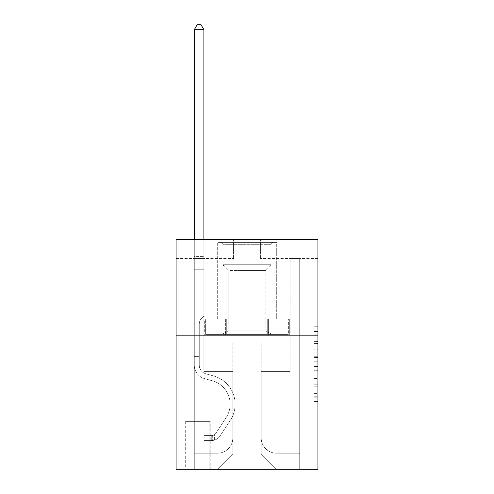<?xml version="1.0" encoding="UTF-8"?>
<svg xmlns="http://www.w3.org/2000/svg" width="494" height="494" viewBox="0 0 494 494"><rect width="100%" height="100%" fill="white"/><g stroke="black" fill="none" stroke-linecap="round" stroke-linejoin="round"><path stroke-width="0.37" stroke-dasharray="2.47 1.85" d="M314.073 349.227L314.073 361.268L317.908 361.268L317.908 397.756L317.908 330.041L317.908 361.268L314.073 361.268L314.073 328.911L314.073 401.523L314.073 326.281L314.073 396.256L317.908 396.256L314.073 396.256L317.908 396.256L314.073 396.256L314.073 384.215L314.073 401.523L317.908 401.523L317.908 326.281L317.908 396.065L317.908 366.536L314.073 366.536L317.908 366.536L317.908 384.215L317.908 331.542L314.073 331.542L317.908 331.542L317.908 401.523L317.908 330.041L317.908 401.523L314.073 401.523L314.073 326.281L317.908 326.281L317.908 330.041L317.908 326.281L317.908 330.041L317.908 326.281L317.908 328.911L317.908 326.281L314.073 326.281L314.073 331.542L317.908 331.542L314.073 331.542L314.073 349.227L317.908 349.227M276.893 239.337L276.893 319.056L217.107 319.056L276.893 319.056L217.107 319.056L276.893 319.056L276.893 239.337L217.107 239.337L217.107 319.056L217.107 239.337L276.893 239.337M210.203 421.388L185.676 421.388L210.203 421.388L210.203 469.3L185.676 469.3L210.203 469.3M185.676 421.388L185.676 469.3M317.908 356.748L317.908 352.988L317.908 356.748L314.073 356.748L314.073 341.607L314.073 386.191L314.073 374.995L317.908 374.995L314.073 374.995L314.073 401.523L317.908 401.523L314.073 401.523L317.908 401.523L314.073 401.523L314.073 326.281L317.908 326.281L314.073 326.281L317.908 326.281L314.073 326.281L314.073 356.748L317.908 356.748M317.908 335.154L317.908 469.3L176.092 469.3L176.092 335.154L317.908 335.154L317.908 239.337L260.412 239.337L317.908 239.337L317.908 258.498L317.908 239.337L176.092 239.337L233.588 239.337L176.092 239.337L176.092 335.154L317.908 335.154L176.092 335.154M317.908 258.498L260.412 258.498L317.908 258.498M290.12 258.498L299.697 258.498L290.12 258.498L299.697 258.498L290.12 258.498L299.697 258.498L290.12 258.498L299.697 258.498L290.12 258.498L299.697 258.498L290.12 258.498L299.697 258.498L290.12 258.498L299.697 258.498L290.12 258.498L299.697 258.498L290.12 258.498L299.697 258.498L290.12 258.498L299.697 258.498L290.12 258.498L290.12 371.562L261.184 371.562L261.184 453.967L232.816 453.967L261.184 453.967L276.51 469.3L299.697 469.3L299.697 258.498L299.697 469.3L217.49 469.3L276.51 469.3L261.184 453.967L276.51 469.3L261.184 453.967L261.184 342.817L261.184 437.869A15.333 15.333 0 0 0 276.51 453.202L299.697 453.202L299.697 258.498L299.697 453.202L299.697 258.498L299.697 453.202L299.697 258.498L299.697 453.202L299.697 258.498L299.697 453.202L299.697 258.498L299.697 453.202L299.697 258.498L299.697 453.202L299.697 258.498L299.697 453.202L299.697 258.498L299.697 453.202L276.51 453.202A15.333 15.333 0 0 1 261.184 437.869A15.333 15.333 0 0 0 276.51 453.202A15.333 15.333 0 0 1 261.184 437.869A15.333 15.333 0 0 0 276.51 453.202A15.333 15.333 0 0 1 261.184 437.869A15.333 15.333 0 0 0 276.51 453.202A15.333 15.333 0 0 1 261.184 437.869A15.333 15.333 0 0 0 276.51 453.202A15.333 15.333 0 0 1 261.184 437.869A15.333 15.333 0 0 0 276.51 453.202A15.333 15.333 0 0 1 261.184 437.869A15.333 15.333 0 0 0 276.51 453.202A15.333 15.333 0 0 1 261.184 437.869A15.333 15.333 0 0 0 276.51 453.202A15.333 15.333 0 0 1 261.184 437.869A15.333 15.333 0 0 0 276.51 453.202A15.333 15.333 0 0 1 261.184 437.869L261.184 371.562L261.184 437.869L261.184 371.562L261.184 437.869L261.184 371.562L261.184 437.869L261.184 371.562L261.184 437.869L261.184 371.562L261.184 437.869L261.184 371.562L261.184 437.869L261.184 371.562L261.184 437.869L261.184 371.562L261.184 437.869L261.184 371.562L290.12 371.562L261.184 371.562L290.12 371.562L261.184 371.562L290.12 371.562L261.184 371.562L290.12 371.562L261.184 371.562L290.12 371.562L261.184 371.562L290.12 371.562L261.184 371.562L290.12 371.562L261.184 371.562L290.12 371.562L261.184 371.562L290.12 371.562L261.184 371.562L290.12 371.562L290.12 258.498M176.092 258.498L233.588 258.498L176.092 258.498L176.092 239.337L176.092 258.498M194.303 258.498L203.88 258.498L194.303 258.498L203.88 258.498L194.303 258.498L203.88 258.498L194.303 258.498L203.88 258.498L194.303 258.498L203.88 258.498L194.303 258.498L203.88 258.498L194.303 258.498L203.88 258.498L194.303 258.498L203.88 258.498L194.303 258.498L203.88 258.498L194.303 258.498L203.88 258.498L194.303 258.498L194.303 469.3L217.49 469.3L232.816 453.967L232.816 371.562L203.88 371.562L203.88 258.498L203.88 371.562L203.88 258.498L203.88 371.562L203.88 258.498L203.88 371.562L203.88 258.498L203.88 371.562L203.88 258.498L203.88 371.562L203.88 258.498L203.88 371.562L203.88 258.498L203.88 371.562L203.88 258.498L203.88 371.562L203.88 258.498L203.88 371.562L203.88 258.498L203.88 371.562L232.816 371.562L203.88 371.562L232.816 371.562L203.88 371.562L232.816 371.562L203.88 371.562L232.816 371.562L203.88 371.562L232.816 371.562L203.88 371.562L232.816 371.562L203.88 371.562L232.816 371.562L203.88 371.562L232.816 371.562L203.88 371.562L232.816 371.562L203.88 371.562L232.816 371.562L232.816 453.967L217.49 469.3L232.816 453.967L217.49 469.3L194.303 469.3L194.303 258.498L194.303 453.202L217.49 453.202A15.333 15.333 0 0 0 232.816 437.869L232.816 371.562L232.816 437.869A15.333 15.333 0 0 1 217.49 453.202A15.333 15.333 0 0 0 232.816 437.869A15.333 15.333 0 0 1 217.49 453.202A15.333 15.333 0 0 0 232.816 437.869A15.333 15.333 0 0 1 217.49 453.202A15.333 15.333 0 0 0 232.816 437.869A15.333 15.333 0 0 1 217.49 453.202A15.333 15.333 0 0 0 232.816 437.869A15.333 15.333 0 0 1 217.49 453.202A15.333 15.333 0 0 0 232.816 437.869A15.333 15.333 0 0 1 217.49 453.202A15.333 15.333 0 0 0 232.816 437.869A15.333 15.333 0 0 1 217.49 453.202A15.333 15.333 0 0 0 232.816 437.869A15.333 15.333 0 0 1 217.49 453.202A15.333 15.333 0 0 0 232.816 437.869A15.333 15.333 0 0 1 217.49 453.202L194.303 453.202L217.49 453.202L194.303 453.202L217.49 453.202L194.303 453.202L217.49 453.202L194.303 453.202L217.49 453.202L194.303 453.202L217.49 453.202L194.303 453.202L217.49 453.202L194.303 453.202L217.49 453.202L194.303 453.202L217.49 453.202L194.303 453.202L194.303 258.498M186.059 469.3L209.82 469.3L186.059 469.3L186.059 421.388L209.82 421.388L209.82 469.3L209.82 421.388L186.059 421.388L186.059 469.3M232.816 342.817L232.816 453.967L232.816 342.817L261.184 342.817L232.816 342.817M260.412 258.498L260.412 239.337L260.412 258.498M233.588 258.498L233.588 239.337L233.588 258.498M289.706 335.154L204.294 335.154L289.706 335.154L289.706 319.056L204.294 319.056L268.353 319.056L268.353 335.154L268.353 319.056L225.647 319.056L225.647 335.154L225.647 319.056L204.294 319.056L204.294 335.154L204.294 319.056L289.706 319.056L289.706 335.154M225.647 319.056L225.647 335.154L225.647 319.056M268.353 319.056L268.353 335.154L268.353 319.056M314.073 361.268L317.908 361.268L314.073 361.268M314.073 328.911L314.073 326.281L314.073 328.911L317.908 328.911L314.073 328.911M314.073 385.999L314.073 370.296L314.073 385.999L317.908 385.999L314.073 385.999M314.073 370.296L314.073 366.536L317.908 366.536L314.073 366.536L314.073 370.296L317.908 370.296L314.073 370.296M314.073 341.607L314.073 331.542L314.073 341.607L317.908 341.607L314.073 341.607M314.073 326.281L317.908 326.281L314.073 326.281L314.073 330.041L314.073 326.281L317.908 326.281M314.073 401.523L317.908 401.523L314.073 401.523L314.073 397.756L314.073 401.523M194.303 358.916L194.303 29.683L194.303 269.23L194.303 29.683L203.88 29.683L203.88 256.584L203.88 29.683L194.303 29.683L197.174 24.7L201.009 24.7L197.174 24.7L194.303 29.683L194.303 269.23L194.303 29.683L203.88 29.683L201.009 24.7L203.88 29.683L203.88 269.23L194.303 269.23L194.303 29.683L197.174 24.7L201.009 24.7L197.174 24.7L194.303 29.683L194.303 269.23L194.303 29.683L203.88 29.683L194.303 29.683L197.174 24.7L201.009 24.7L203.88 29.683L201.009 24.7L197.174 24.7L194.303 29.683L194.303 269.23L194.303 29.683L203.88 29.683L203.88 256.584L203.88 29.683L194.303 29.683L197.174 24.7L201.009 24.7L203.88 29.683L201.009 24.7L197.174 24.7L194.303 29.683L194.303 269.23L203.88 269.23L203.88 315.987L201.719 318.148A8.33 8.33 0 0 0 199.28 324.039A8.33 8.33 0 0 1 201.719 318.148L203.88 315.987L203.88 256.584L203.88 269.23L194.303 269.23L194.303 365.128A13.993 13.993 0 0 0 204.535 378.608A13.993 13.993 0 0 1 194.303 365.128L194.303 269.23L203.88 269.23L203.88 315.987L201.719 318.148A8.33 8.33 0 0 0 199.28 324.039A8.33 8.33 0 0 1 201.719 318.148L203.88 315.987L203.88 29.683L203.88 269.23L194.303 269.23L194.303 365.128A13.993 13.993 0 0 0 204.535 378.608A13.993 13.993 0 0 1 194.303 365.128L194.303 269.23L203.88 269.23L203.88 315.987L201.719 318.148A8.33 8.33 0 0 0 199.28 324.039A8.33 8.33 0 0 1 201.719 318.148L203.88 315.987L203.88 29.683L194.303 29.683L203.88 29.683L201.009 24.7L203.88 29.683L203.88 269.23L194.303 269.23L194.303 365.128A13.993 13.993 0 0 0 204.535 378.608A13.993 13.993 0 0 1 194.303 365.128L194.303 269.23L203.88 269.23L203.88 315.987L201.719 318.148A8.33 8.33 0 0 0 199.28 324.039A8.33 8.33 0 0 1 201.719 318.148L203.88 315.987L203.88 29.683L194.303 29.683L197.174 24.7L201.009 24.7L197.174 24.7L194.303 29.683L194.303 256.584L194.303 29.683L203.88 29.683L201.009 24.7L203.88 29.683L203.88 269.23L194.303 269.23L194.303 365.128A13.993 13.993 0 0 0 204.535 378.608L212.334 380.781L204.535 378.608A13.993 13.993 0 0 1 194.303 365.128L194.303 269.23L203.88 269.23L203.88 315.987L201.719 318.148A8.33 8.33 0 0 0 199.28 324.039A8.33 8.33 0 0 1 201.719 318.148L203.88 315.987L203.88 29.683L194.303 29.683L197.174 24.7L201.009 24.7L197.174 24.7L194.303 29.683L194.303 258.01L194.303 29.683L203.88 29.683L201.009 24.7L203.88 29.683L203.88 269.23L194.303 269.23L194.303 365.128A13.993 13.993 0 0 0 204.535 378.608A13.993 13.993 0 0 1 194.303 365.128L194.303 269.23L203.88 269.23L203.88 315.987L201.719 318.148A8.33 8.33 0 0 0 199.28 324.039A8.33 8.33 0 0 1 201.719 318.148L203.88 315.987L203.88 29.683L194.303 29.683L197.174 24.7L201.009 24.7L197.174 24.7L194.303 29.683L194.303 365.128A13.993 13.993 0 0 0 204.535 378.608A13.993 13.993 0 0 1 194.303 365.128L194.303 269.23L203.88 269.23L203.88 315.987L201.719 318.148A8.33 8.33 0 0 0 199.28 324.039A8.33 8.33 0 0 1 201.719 318.148L203.88 315.987L203.88 269.23L194.303 269.23L194.303 365.128A13.993 13.993 0 0 0 204.535 378.608L212.334 380.781L204.535 378.608A13.993 13.993 0 0 1 194.303 365.128L194.303 269.23L203.88 269.23L203.88 258.01L203.88 315.987L201.719 318.148A8.33 8.33 0 0 0 199.28 324.039A8.33 8.33 0 0 1 201.719 318.148L203.88 315.987L203.88 269.23L194.303 269.23L194.303 365.128A13.993 13.993 0 0 0 204.535 378.608A13.993 13.993 0 0 1 194.303 365.128L194.303 269.23L203.88 269.23L203.88 256.584L203.88 315.987L201.719 318.148A8.33 8.33 0 0 0 199.28 324.039A8.33 8.33 0 0 1 201.719 318.148L203.88 315.987L203.88 269.23L194.303 269.23L194.303 365.128A13.993 13.993 0 0 0 204.535 378.608A13.993 13.993 0 0 1 194.303 365.128L194.303 269.23L203.88 269.23L203.88 29.683L201.009 24.7L203.88 29.683L203.88 315.987L201.719 318.148A8.33 8.33 0 0 0 199.28 324.039A8.33 8.33 0 0 1 201.719 318.148L203.88 315.987L203.88 269.23L194.303 269.23L194.303 365.128L194.303 358.916L199.28 358.916L199.28 356.619L194.303 356.619L199.28 356.619L199.28 365.128L199.28 324.039L199.28 365.128A9.009 9.009 0 0 0 205.868 373.81A9.009 9.009 0 0 1 199.28 365.128L199.28 324.039L199.28 365.128L199.28 356.619L194.303 356.619L199.28 356.619L199.28 365.128A9.009 9.009 0 0 0 205.868 373.81A9.009 9.009 0 0 1 199.28 365.128L199.28 324.039L199.28 365.128A9.009 9.009 0 0 0 205.868 373.81A9.009 9.009 0 0 1 199.28 365.128L199.28 324.039L199.28 365.128L199.28 356.619L194.303 356.619L199.28 356.619L199.28 365.128A9.009 9.009 0 0 0 205.868 373.81L213.667 375.983L205.868 373.81A9.009 9.009 0 0 1 199.28 365.128L199.28 324.039L199.28 365.128A9.009 9.009 0 0 0 205.868 373.81A9.009 9.009 0 0 1 199.28 365.128L199.28 324.039L199.28 365.128L199.28 356.619L194.303 356.619L199.28 356.619L199.28 365.128A9.009 9.009 0 0 0 205.868 373.81A9.009 9.009 0 0 1 199.28 365.128L199.28 324.039L199.28 365.128A9.009 9.009 0 0 0 205.868 373.81L213.667 375.983L205.868 373.81A9.009 9.009 0 0 1 199.28 365.128L199.28 324.039L199.28 365.128L199.28 356.619L194.303 356.619L199.28 356.619L199.28 365.128A9.009 9.009 0 0 0 205.868 373.81A9.009 9.009 0 0 1 199.28 365.128L199.28 324.039L199.28 365.128A9.009 9.009 0 0 0 205.868 373.81A9.009 9.009 0 0 1 199.28 365.128L199.28 324.039L199.28 365.128L199.28 358.916L194.303 358.916M211.741 440.555A10.158 10.158 0 0 0 220.04 435.967L230.315 420.308A29.319 29.319 0 0 0 213.667 375.983L205.868 373.81L213.667 375.983A29.319 29.319 0 0 1 230.315 420.308A29.319 29.319 0 0 0 213.667 375.983L205.868 373.81A9.009 9.009 0 0 1 199.28 365.128A9.009 9.009 0 0 0 205.868 373.81A9.009 9.009 0 0 1 199.28 365.128A9.009 9.009 0 0 0 205.868 373.81L213.667 375.983L205.868 373.81A9.009 9.009 0 0 1 199.28 365.128A9.009 9.009 0 0 0 205.868 373.81A9.009 9.009 0 0 1 199.28 365.128A9.009 9.009 0 0 0 205.868 373.81L213.667 375.983L205.868 373.81A9.009 9.009 0 0 1 199.28 365.128A9.009 9.009 0 0 0 205.868 373.81L213.667 375.983A29.319 29.319 0 0 1 230.315 420.308A29.319 29.319 0 0 0 213.667 375.983L205.868 373.81A9.009 9.009 0 0 1 199.28 365.128A9.009 9.009 0 0 0 205.868 373.81A9.009 9.009 0 0 1 199.28 365.128A9.009 9.009 0 0 0 205.868 373.81L213.667 375.983L205.868 373.81A9.009 9.009 0 0 1 199.28 365.128A9.009 9.009 0 0 0 205.868 373.81L213.667 375.983L205.868 373.81A9.009 9.009 0 0 1 199.28 365.128A9.009 9.009 0 0 0 205.868 373.81A9.009 9.009 0 0 1 199.28 365.128A9.009 9.009 0 0 0 205.868 373.81L213.667 375.983A29.319 29.319 0 0 1 230.315 420.308L220.04 435.967L230.315 420.308A29.319 29.319 0 0 0 213.667 375.983L205.868 373.81A9.009 9.009 0 0 1 199.28 365.128A9.009 9.009 0 0 0 205.868 373.81L213.667 375.983A29.319 29.319 0 0 1 230.315 420.308A29.319 29.319 0 0 0 213.667 375.983L205.868 373.81L213.667 375.983A29.319 29.319 0 0 1 230.315 420.308A29.319 29.319 0 0 0 213.667 375.983L205.868 373.81L213.667 375.983A29.319 29.319 0 0 1 230.315 420.308L220.04 435.967L230.315 420.308A29.319 29.319 0 0 0 213.667 375.983L205.868 373.81L213.667 375.983A29.319 29.319 0 0 1 230.315 420.308A29.319 29.319 0 0 0 213.667 375.983L205.868 373.81L213.667 375.983A29.319 29.319 0 0 1 230.315 420.308A29.319 29.319 0 0 0 213.667 375.983L205.868 373.81L213.667 375.983A29.319 29.319 0 0 1 230.315 420.308L220.04 435.967A10.158 10.158 0 0 1 214.612 440.08A10.158 10.158 0 0 0 220.04 435.967L230.315 420.308A29.319 29.319 0 0 0 213.667 375.983L205.868 373.81L213.667 375.983A29.319 29.319 0 0 1 230.315 420.308A29.319 29.319 0 0 0 213.667 375.983A29.319 29.319 0 0 1 230.315 420.308L220.04 435.967L230.315 420.308A29.319 29.319 0 0 0 213.667 375.983A29.319 29.319 0 0 1 230.315 420.308A29.319 29.319 0 0 0 213.667 375.983A29.319 29.319 0 0 1 230.315 420.308L220.04 435.967L230.315 420.308A29.319 29.319 0 0 0 213.667 375.983A29.319 29.319 0 0 1 230.315 420.308L220.04 435.967A10.158 10.158 0 0 1 214.612 440.08C211.66 440.71 211.66 440.71 214.612 440.08C211.66 440.71 211.66 440.71 214.612 440.08A10.158 10.158 0 0 0 220.04 435.967L230.315 420.308A29.319 29.319 0 0 0 213.667 375.983A29.319 29.319 0 0 1 230.315 420.308A29.319 29.319 0 0 0 213.667 375.983A29.319 29.319 0 0 1 230.315 420.308L220.04 435.967L230.315 420.308A29.319 29.319 0 0 0 213.667 375.983A29.319 29.319 0 0 1 230.315 420.308L220.04 435.967L230.315 420.308A29.319 29.319 0 0 0 213.667 375.983A29.319 29.319 0 0 1 230.315 420.308A29.319 29.319 0 0 0 213.667 375.983A29.319 29.319 0 0 1 230.315 420.308L220.04 435.967A10.158 10.158 0 0 1 214.612 440.08C211.66 440.71 211.66 440.71 214.612 440.08C211.66 440.71 211.66 440.71 214.612 440.08A10.158 10.158 0 0 0 220.04 435.967L230.315 420.308A29.319 29.319 0 0 0 213.667 375.983A29.319 29.319 0 0 1 230.315 420.308L220.04 435.967A10.158 10.158 0 0 1 214.612 440.08C211.66 440.71 211.66 440.71 214.612 440.08C211.66 440.71 211.66 440.71 214.612 440.08A10.158 10.158 0 0 0 220.04 435.967L230.315 420.308L220.04 435.967A10.158 10.158 0 0 1 214.612 440.08C211.66 440.71 211.66 440.71 214.612 440.08C211.66 440.71 211.66 440.71 214.612 440.08A10.158 10.158 0 0 0 220.04 435.967L230.315 420.308L220.04 435.967A10.158 10.158 0 0 1 214.612 440.08C211.66 440.71 211.66 440.71 214.612 440.08C211.66 440.71 211.66 440.71 214.612 440.08A10.158 10.158 0 0 0 220.04 435.967L230.315 420.308L220.04 435.967A10.158 10.158 0 0 1 214.612 440.08C211.66 440.71 211.66 440.71 214.612 440.08C211.66 440.71 211.66 440.71 214.612 440.08A10.158 10.158 0 0 0 220.04 435.967L230.315 420.308L220.04 435.967A10.158 10.158 0 0 1 214.612 440.08C211.66 440.71 211.66 440.71 214.612 440.08C211.66 440.71 211.66 440.71 214.612 440.08A10.158 10.158 0 0 0 220.04 435.967L230.315 420.308L220.04 435.967A10.158 10.158 0 0 1 214.612 440.08C211.66 440.71 211.66 440.71 214.612 440.08C211.66 440.71 211.66 440.71 214.612 440.08A10.158 10.158 0 0 0 220.04 435.967L230.315 420.308L220.04 435.967A10.158 10.158 0 0 1 214.612 440.08C211.66 440.71 211.66 440.71 214.612 440.08C211.66 440.71 211.66 440.71 214.612 440.08A10.158 10.158 0 0 0 220.04 435.967A10.158 10.158 0 0 1 211.741 440.555L211.741 435.566A5.175 5.175 0 0 0 215.872 433.238L226.147 417.578A24.336 24.336 0 0 0 212.334 380.781A24.336 24.336 0 0 1 226.147 417.578A24.336 24.336 0 0 0 212.334 380.781L204.535 378.608A13.993 13.993 0 0 1 194.303 365.128A13.993 13.993 0 0 0 204.535 378.608A13.993 13.993 0 0 1 194.303 365.128A13.993 13.993 0 0 0 204.535 378.608L212.334 380.781L204.535 378.608A13.993 13.993 0 0 1 194.303 365.128A13.993 13.993 0 0 0 204.535 378.608A13.993 13.993 0 0 1 194.303 365.128A13.993 13.993 0 0 0 204.535 378.608L212.334 380.781A24.336 24.336 0 0 1 226.147 417.578A24.336 24.336 0 0 0 212.334 380.781L204.535 378.608A13.993 13.993 0 0 1 194.303 365.128A13.993 13.993 0 0 0 204.535 378.608L212.334 380.781L204.535 378.608A13.993 13.993 0 0 1 194.303 365.128A13.993 13.993 0 0 0 204.535 378.608A13.993 13.993 0 0 1 194.303 365.128A13.993 13.993 0 0 0 204.535 378.608L212.334 380.781L204.535 378.608A13.993 13.993 0 0 1 194.303 365.128A13.993 13.993 0 0 0 204.535 378.608L212.334 380.781A24.336 24.336 0 0 1 226.147 417.578L215.872 433.238L226.147 417.578A24.336 24.336 0 0 0 212.334 380.781L204.535 378.608A13.993 13.993 0 0 1 194.303 365.128A13.993 13.993 0 0 0 204.535 378.608A13.993 13.993 0 0 1 194.303 365.128A13.993 13.993 0 0 0 204.535 378.608L212.334 380.781L204.535 378.608A13.993 13.993 0 0 1 194.303 365.128A13.993 13.993 0 0 0 204.535 378.608L212.334 380.781A24.336 24.336 0 0 1 226.147 417.578A24.336 24.336 0 0 0 212.334 380.781L204.535 378.608L212.334 380.781A24.336 24.336 0 0 1 226.147 417.578A24.336 24.336 0 0 0 212.334 380.781L204.535 378.608L212.334 380.781A24.336 24.336 0 0 1 226.147 417.578L215.872 433.238L226.147 417.578A24.336 24.336 0 0 0 212.334 380.781L204.535 378.608L212.334 380.781A24.336 24.336 0 0 1 226.147 417.578A24.336 24.336 0 0 0 212.334 380.781L204.535 378.608L212.334 380.781A24.336 24.336 0 0 1 226.147 417.578A24.336 24.336 0 0 0 212.334 380.781L204.535 378.608L212.334 380.781A24.336 24.336 0 0 1 226.147 417.578L215.872 433.238A5.175 5.175 0 0 1 214.612 434.566C211.71 435.899 211.71 435.899 214.612 434.566C211.71 435.899 211.71 435.899 214.612 434.566A5.175 5.175 0 0 0 215.872 433.238L226.147 417.578A24.336 24.336 0 0 0 212.334 380.781L204.535 378.608L212.334 380.781A24.336 24.336 0 0 1 226.147 417.578A24.336 24.336 0 0 0 212.334 380.781A24.336 24.336 0 0 1 226.147 417.578L215.872 433.238L226.147 417.578A24.336 24.336 0 0 0 212.334 380.781A24.336 24.336 0 0 1 226.147 417.578A24.336 24.336 0 0 0 212.334 380.781A24.336 24.336 0 0 1 226.147 417.578L215.872 433.238L226.147 417.578A24.336 24.336 0 0 0 212.334 380.781A24.336 24.336 0 0 1 226.147 417.578L215.872 433.238A5.175 5.175 0 0 1 214.612 434.566C211.71 435.899 211.71 435.899 214.612 434.566C211.71 435.899 211.71 435.899 214.612 434.566A5.175 5.175 0 0 0 215.872 433.238L226.147 417.578A24.336 24.336 0 0 0 212.334 380.781A24.336 24.336 0 0 1 226.147 417.578A24.336 24.336 0 0 0 212.334 380.781A24.336 24.336 0 0 1 226.147 417.578L215.872 433.238L226.147 417.578A24.336 24.336 0 0 0 212.334 380.781A24.336 24.336 0 0 1 226.147 417.578L215.872 433.238L226.147 417.578A24.336 24.336 0 0 0 212.334 380.781A24.336 24.336 0 0 1 226.147 417.578A24.336 24.336 0 0 0 212.334 380.781A24.336 24.336 0 0 1 226.147 417.578L215.872 433.238A5.175 5.175 0 0 1 214.612 434.566C211.71 435.899 211.71 435.899 214.612 434.566C211.71 435.899 211.71 435.899 214.612 434.566A5.175 5.175 0 0 0 215.872 433.238L226.147 417.578A24.336 24.336 0 0 0 212.334 380.781A24.336 24.336 0 0 1 226.147 417.578L215.872 433.238A5.175 5.175 0 0 1 214.612 434.566C211.71 435.899 211.71 435.899 214.612 434.566C211.71 435.899 211.71 435.899 214.612 434.566A5.175 5.175 0 0 0 215.872 433.238L226.147 417.578L215.872 433.238A5.175 5.175 0 0 1 214.612 434.566C211.71 435.899 211.71 435.899 214.612 434.566C211.71 435.899 211.71 435.899 214.612 434.566A5.175 5.175 0 0 0 215.872 433.238L226.147 417.578L215.872 433.238A5.175 5.175 0 0 1 214.612 434.566C211.71 435.899 211.71 435.899 214.612 434.566C211.71 435.899 211.71 435.899 214.612 434.566A5.175 5.175 0 0 0 215.872 433.238L226.147 417.578L215.872 433.238A5.175 5.175 0 0 1 214.612 434.566C211.71 435.899 211.71 435.899 214.612 434.566C211.71 435.899 211.71 435.899 214.612 434.566A5.175 5.175 0 0 0 215.872 433.238L226.147 417.578L215.872 433.238A5.175 5.175 0 0 1 214.612 434.566C211.71 435.899 211.71 435.899 214.612 434.566C211.71 435.899 211.71 435.899 214.612 434.566A5.175 5.175 0 0 0 215.872 433.238L226.147 417.578L215.872 433.238A5.175 5.175 0 0 1 214.612 434.566C211.71 435.899 211.71 435.899 214.612 434.566C211.71 435.899 211.71 435.899 214.612 434.566A5.175 5.175 0 0 0 215.872 433.238L226.147 417.578L215.872 433.238A5.175 5.175 0 0 1 214.612 434.566C211.71 435.899 211.71 435.899 214.612 434.566C211.71 435.899 211.71 435.899 214.612 434.566A5.175 5.175 0 0 0 215.872 433.238A5.175 5.175 0 0 1 211.741 435.566L211.741 440.555L204.071 440.555L211.741 440.555A10.158 10.158 0 0 0 220.04 435.967A10.158 10.158 0 0 1 211.741 440.555L211.741 435.566L204.071 435.572L211.741 435.566A5.175 5.175 0 0 0 215.872 433.238A5.175 5.175 0 0 1 211.741 435.566L211.741 440.555L204.071 440.555L204.071 435.572L204.071 440.555L211.741 440.555A10.158 10.158 0 0 0 220.04 435.967A10.158 10.158 0 0 1 211.741 440.555L211.741 435.566L204.071 435.572L211.741 435.566A5.175 5.175 0 0 0 215.872 433.238A5.175 5.175 0 0 1 211.741 435.566L211.741 440.555L204.071 440.555L204.071 435.572L204.071 440.555L211.741 440.555A10.158 10.158 0 0 0 220.04 435.967A10.158 10.158 0 0 1 211.741 440.555L211.741 435.566L204.071 435.572L211.741 435.566A5.175 5.175 0 0 0 215.872 433.238A5.175 5.175 0 0 1 211.741 435.566L211.741 440.555L204.071 440.555L204.071 435.572L204.071 440.555L211.741 440.555A10.158 10.158 0 0 0 220.04 435.967A10.158 10.158 0 0 1 211.741 440.555L211.741 435.566L204.071 435.572L211.741 435.566A5.175 5.175 0 0 0 215.872 433.238A5.175 5.175 0 0 1 211.741 435.566L211.741 440.555L204.071 440.555L204.071 435.572L204.071 440.555L211.741 440.555A10.158 10.158 0 0 0 220.04 435.967A10.158 10.158 0 0 1 211.741 440.555L211.741 435.566L204.071 435.572L211.741 435.566A5.175 5.175 0 0 0 215.872 433.238A5.175 5.175 0 0 1 211.741 435.566L211.741 440.555L204.071 440.555L204.071 435.572L204.071 440.555L211.741 440.555A10.158 10.158 0 0 0 220.04 435.967A10.158 10.158 0 0 1 211.741 440.555L211.741 435.566L204.071 435.572L211.741 435.566A5.175 5.175 0 0 0 215.872 433.238A5.175 5.175 0 0 1 211.741 435.566L211.741 440.555L204.071 440.555L204.071 435.572L204.071 440.555L211.741 440.555A10.158 10.158 0 0 0 220.04 435.967A10.158 10.158 0 0 1 211.741 440.555L211.741 435.566L204.071 435.572L211.741 435.566A5.175 5.175 0 0 0 215.872 433.238A5.175 5.175 0 0 1 211.741 435.566L211.741 440.555L204.071 440.555L204.071 435.572L204.071 440.555L211.741 440.555A10.158 10.158 0 0 0 220.04 435.967A10.158 10.158 0 0 1 211.741 440.555L211.741 435.566L204.071 435.572L211.741 435.566A5.175 5.175 0 0 0 215.872 433.238A5.175 5.175 0 0 1 211.741 435.566L211.741 440.555L204.071 440.555L204.071 435.572L204.071 440.555L211.741 440.555A10.158 10.158 0 0 0 220.04 435.967A10.158 10.158 0 0 1 211.741 440.555L211.741 435.566L204.071 435.572L211.741 435.566A5.175 5.175 0 0 0 215.872 433.238A5.175 5.175 0 0 1 211.741 435.566L211.741 440.555L204.071 440.555L204.071 435.572L204.071 440.555L211.741 440.555M234.063 242.4L272.873 242.4L234.063 242.4M258.98 244.32L223.047 244.32L258.98 244.32M234.545 334.389L271.91 334.389L234.545 334.389M237.571 330.894L265.865 330.894L237.571 330.894M237.571 270.49L265.865 270.49L237.571 270.49M232.149 242.4L276.702 242.4L232.149 242.4M232.149 319.056L276.702 319.056L232.149 319.056M288.379 319.056L205.621 319.056L288.379 319.056L288.379 334.389L205.621 334.389L288.379 334.389L267.692 334.389L288.379 334.389L288.379 319.056L267.692 319.056L267.692 334.389L205.621 334.389L267.692 334.389L267.692 319.056L288.379 319.056M226.308 319.056L226.308 334.389L226.308 319.056L205.621 319.056L205.621 334.389L205.621 319.056L267.692 319.056L226.308 319.056L226.308 334.389L226.308 319.056M270.953 244.32L272.873 242.4L221.127 242.4L272.873 242.4L270.953 244.32L223.047 244.32L221.127 242.4L223.047 244.32L270.953 244.32L270.953 264.284L223.047 264.284L223.047 244.32L223.047 264.284L270.953 264.284L223.047 264.284L270.953 264.284L270.953 244.32M228.135 330.894L222.09 334.389L271.91 334.389L222.09 334.389L228.135 330.894L265.865 330.894L271.91 334.389L265.865 330.894L228.135 330.894L228.135 270.49L223.831 266.186A2.68 2.68 0 0 1 223.047 264.284L223.831 266.186L270.169 266.186A2.68 2.68 0 0 0 270.953 264.284L270.169 266.186L223.831 266.186L270.169 266.186L223.831 266.186L228.135 270.49L265.865 270.49L265.865 330.894L265.865 270.49L228.135 270.49L228.135 330.894M265.865 270.49L270.169 266.186L265.865 270.49M276.702 242.4L217.298 242.4L217.298 319.056L276.702 319.056L217.298 319.056L217.298 242.4L276.702 242.4L276.702 319.056L276.702 242.4M267.692 319.056L267.692 334.389L267.692 319.056M194.303 239.337L194.303 29.683L203.88 29.683L194.303 29.683L197.174 24.7L201.009 24.7L197.174 24.7L194.303 29.683L194.303 256.584L194.303 29.683L203.88 29.683L201.009 24.7L203.88 29.683L203.88 256.584L203.88 29.683L194.303 29.683L197.174 24.7L201.009 24.7L197.174 24.7L194.303 29.683L203.88 29.683L201.009 24.7L203.88 29.683L203.88 239.337M204.071 435.572L211.549 435.572L204.071 435.572L204.071 440.555L204.071 435.572M194.303 256.584L194.303 258.01L194.303 256.584L203.88 256.584L194.303 256.584M214.612 440.08C211.66 440.71 211.66 440.71 214.612 440.08C211.66 440.71 211.66 440.71 214.612 440.08L214.612 434.566L214.612 440.08M203.88 29.683L201.009 24.7L197.174 24.7L194.303 29.683M314.073 384.215L317.908 384.215L314.073 384.215M314.073 378.571L317.908 378.571M314.073 343.583L317.908 343.583L314.073 343.583M314.073 330.041L317.908 330.041M314.073 397.756L317.908 397.756M314.073 393.619L317.908 393.619M314.073 334.179L317.908 334.179M314.073 357.502L317.908 357.502L314.073 357.502M314.073 378.762L317.908 378.762L314.073 378.762M314.073 386.191L317.908 386.191L314.073 386.191M314.073 352.988L317.908 352.988L314.073 352.988M194.303 258.01L203.88 258.01L194.303 258.01M314.073 396.065L317.908 396.065M314.073 396.256L317.908 396.256M314.073 331.542L317.908 331.542M212.315 435.517L212.315 440.525L212.315 435.517"/><path stroke-width="0.74" d="M317.908 335.154L317.908 469.3L176.092 469.3L176.092 239.337L317.908 239.337L317.908 335.154L176.092 335.154M203.88 239.337L203.88 29.683L194.303 29.683L194.303 239.337M194.303 29.683L197.174 24.7L201.009 24.7L203.88 29.683"/></g></svg>
